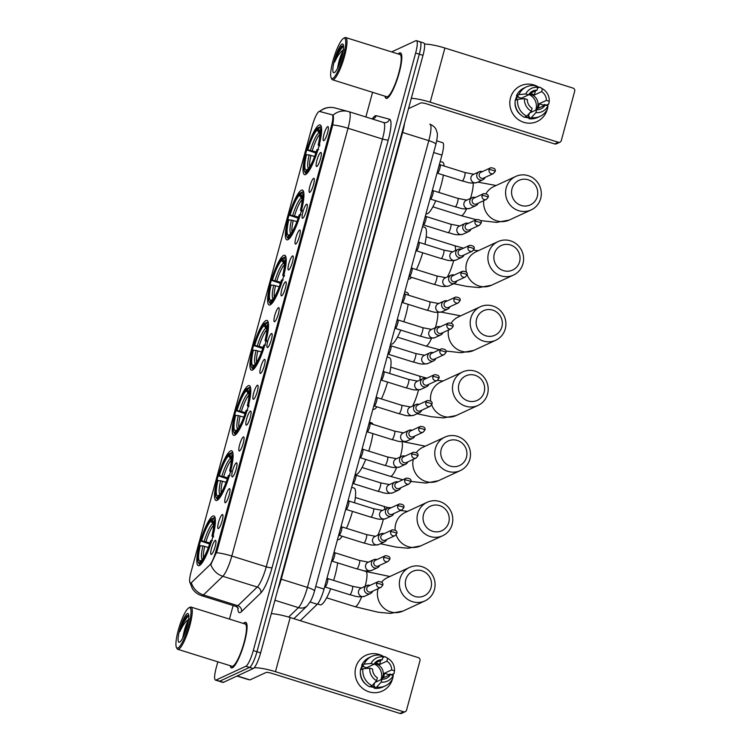 <?xml version="1.0" encoding="UTF-8"?>
<svg xmlns="http://www.w3.org/2000/svg" width="751" height="751" viewBox="0 0 751 751"><rect width="100%" height="100%" fill="white"/><g stroke="black" fill="none" stroke-linecap="round" stroke-linejoin="round"><path stroke-width="1.13" d="M270.21 304.868A26.06 5.332 -72.6 0 0 282.705 279.438A26.06 5.332 -72.6 0 0 284.713 255.265A26.06 5.332 -72.6 0 0 283.653 255.387A26.06 5.332 -72.6 0 0 271.158 280.827A26.06 5.332 -72.6 0 0 269.149 305A26.06 5.332 -72.6 0 0 270.21 304.868M217.095 500.373A26.06 5.332 -72.6 0 0 229.59 474.942A26.06 5.332 -72.6 0 0 231.59 450.769A26.06 5.332 -72.6 0 0 230.538 450.891A26.06 5.332 -72.6 0 0 218.043 476.322A26.06 5.332 -72.6 0 0 216.035 500.504A26.06 5.332 -72.6 0 0 217.095 500.373M234.8 435.204A26.06 5.332 -72.6 0 0 247.295 409.774A26.06 5.332 -72.6 0 0 249.304 385.601A26.06 5.332 -72.6 0 0 248.243 385.723A26.06 5.332 -72.6 0 0 235.748 411.154A26.06 5.332 -72.6 0 0 233.739 435.336A26.06 5.332 -72.6 0 0 234.8 435.204M252.505 370.036A26.06 5.332 -72.6 0 0 265 344.606A26.06 5.332 -72.6 0 0 267.009 320.433A26.06 5.332 -72.6 0 0 265.948 320.555A26.06 5.332 -72.6 0 0 253.453 345.986A26.06 5.332 -72.6 0 0 251.444 370.168A26.06 5.332 -72.6 0 0 252.505 370.036M287.915 239.71A26.06 5.332 -72.6 0 0 300.409 214.27A26.06 5.332 -72.6 0 0 302.418 190.097A26.06 5.332 -72.6 0 0 301.358 190.219A26.06 5.332 -72.6 0 0 288.863 215.659A26.06 5.332 -72.6 0 0 286.854 239.832A26.06 5.332 -72.6 0 0 287.915 239.71M305.619 174.542A26.06 5.332 -72.6 0 0 318.114 149.102A26.06 5.332 -72.6 0 0 320.123 124.929A26.06 5.332 -72.6 0 0 319.062 125.051A26.06 5.332 -72.6 0 0 306.568 150.491A26.06 5.332 -72.6 0 0 304.568 174.664A26.06 5.332 -72.6 0 0 305.619 174.542M199.391 565.541A26.06 5.332 -72.6 0 0 211.885 540.11A26.06 5.332 -72.6 0 0 213.885 515.937A26.06 5.332 -72.6 0 0 212.833 516.059A26.06 5.332 -72.6 0 0 200.329 541.49A26.06 5.332 -72.6 0 0 198.33 565.672A26.06 5.332 -72.6 0 0 199.391 565.541M222.258 514.557A7.379 1.511 107.4 0 1 222.718 514.632A7.379 1.511 107.4 0 1 221.864 521.804A7.379 1.511 107.4 0 1 218.457 528.563A7.379 1.511 107.4 0 1 218.353 528.601A7.379 1.511 107.4 0 1 218.597 522.198A7.379 1.511 107.4 0 1 222.258 514.557M229.29 488.694A7.379 1.511 107.4 0 1 229.75 488.77A7.379 1.511 107.4 0 1 228.886 495.942A7.379 1.511 107.4 0 1 225.478 502.701A7.379 1.511 107.4 0 1 225.384 502.738A7.379 1.511 107.4 0 1 225.619 496.336A7.379 1.511 107.4 0 1 229.29 488.694M236.312 462.832A7.379 1.511 107.4 0 1 236.772 462.907A7.379 1.511 107.4 0 1 235.917 470.079A7.379 1.511 107.4 0 1 232.51 476.838A7.379 1.511 107.4 0 1 232.406 476.876A7.379 1.511 107.4 0 1 232.65 470.473A7.379 1.511 107.4 0 1 236.312 462.832M243.343 436.969A7.379 1.511 107.4 0 1 243.803 437.044A7.379 1.511 107.4 0 1 242.939 444.226A7.379 1.511 107.4 0 1 239.531 450.975A7.379 1.511 107.4 0 1 239.438 451.013A7.379 1.511 107.4 0 1 239.672 444.611A7.379 1.511 107.4 0 1 243.343 436.969M250.365 411.107A7.379 1.511 107.4 0 1 250.825 411.191A7.379 1.511 107.4 0 1 249.97 418.363A7.379 1.511 107.4 0 1 246.563 425.113A7.379 1.511 107.4 0 1 246.459 425.15A7.379 1.511 107.4 0 1 246.703 418.748A7.379 1.511 107.4 0 1 250.365 411.107M257.396 385.254A7.379 1.511 107.4 0 1 257.856 385.329A7.379 1.511 107.4 0 1 256.992 392.501A7.379 1.511 107.4 0 1 253.585 399.25A7.379 1.511 107.4 0 1 253.491 399.288A7.379 1.511 107.4 0 1 253.725 392.886A7.379 1.511 107.4 0 1 257.396 385.254M264.418 359.391A7.379 1.511 107.4 0 1 264.878 359.466A7.379 1.511 107.4 0 1 264.023 366.638A7.379 1.511 107.4 0 1 260.616 373.388A7.379 1.511 107.4 0 1 260.513 373.425A7.379 1.511 107.4 0 1 260.757 367.023A7.379 1.511 107.4 0 1 264.418 359.391M271.449 333.528A7.379 1.511 107.4 0 1 271.909 333.604A7.379 1.511 107.4 0 1 271.045 340.776A7.379 1.511 107.4 0 1 267.638 347.535A7.379 1.511 107.4 0 1 267.544 347.563A7.379 1.511 107.4 0 1 267.778 341.17A7.379 1.511 107.4 0 1 271.449 333.528M278.471 307.666A7.379 1.511 107.4 0 1 278.931 307.741A7.379 1.511 107.4 0 1 278.067 314.913A7.379 1.511 107.4 0 1 274.669 321.672A7.379 1.511 107.4 0 1 274.566 321.71A7.379 1.511 107.4 0 1 274.81 315.307A7.379 1.511 107.4 0 1 278.471 307.666M285.502 281.803A7.379 1.511 107.4 0 1 285.962 281.878A7.379 1.511 107.4 0 1 285.098 289.051A7.379 1.511 107.4 0 1 281.691 295.81A7.379 1.511 107.4 0 1 281.597 295.847A7.379 1.511 107.4 0 1 281.832 289.445A7.379 1.511 107.4 0 1 285.502 281.803M292.524 255.941A7.379 1.511 107.4 0 1 292.984 256.016A7.379 1.511 107.4 0 1 292.12 263.188A7.379 1.511 107.4 0 1 288.722 269.947A7.379 1.511 107.4 0 1 288.619 269.985A7.379 1.511 107.4 0 1 288.863 263.582A7.379 1.511 107.4 0 1 292.524 255.941M299.555 230.078A7.379 1.511 107.4 0 1 300.015 230.153A7.379 1.511 107.4 0 1 299.151 237.325A7.379 1.511 107.4 0 1 295.744 244.084A7.379 1.511 107.4 0 1 295.641 244.122A7.379 1.511 107.4 0 1 295.885 237.72A7.379 1.511 107.4 0 1 299.555 230.078M306.577 204.216A7.379 1.511 107.4 0 1 307.037 204.291A7.379 1.511 107.4 0 1 306.173 211.472A7.379 1.511 107.4 0 1 302.775 218.222A7.379 1.511 107.4 0 1 302.672 218.259A7.379 1.511 107.4 0 1 302.916 211.857A7.379 1.511 107.4 0 1 306.577 204.216M313.608 178.353A7.379 1.511 107.4 0 1 314.068 178.428A7.379 1.511 107.4 0 1 313.205 185.61A7.379 1.511 107.4 0 1 309.797 192.359A7.379 1.511 107.4 0 1 309.694 192.397A7.379 1.511 107.4 0 1 309.938 185.995A7.379 1.511 107.4 0 1 313.608 178.353M320.63 152.491A7.379 1.511 107.4 0 1 321.09 152.575A7.379 1.511 107.4 0 1 320.226 159.747A7.379 1.511 107.4 0 1 316.828 166.497A7.379 1.511 107.4 0 1 316.725 166.534A7.379 1.511 107.4 0 1 316.969 160.132A7.379 1.511 107.4 0 1 320.63 152.491M327.661 126.637A7.379 1.511 107.4 0 1 328.121 126.712A7.379 1.511 107.4 0 1 327.258 133.885A7.379 1.511 107.4 0 1 323.85 140.634A7.379 1.511 107.4 0 1 323.747 140.672A7.379 1.511 107.4 0 1 323.991 134.269A7.379 1.511 107.4 0 1 327.661 126.637M215.237 540.42A7.379 1.511 107.4 0 1 215.697 540.495A7.379 1.511 107.4 0 1 214.833 547.667A7.379 1.511 107.4 0 1 211.425 554.426A7.379 1.511 107.4 0 1 211.331 554.463A7.379 1.511 107.4 0 1 211.575 548.061A7.379 1.511 107.4 0 1 215.237 540.42M191.543 582.551A13.274 2.713 107.4 0 1 190.923 583.001A13.274 2.713 107.4 0 1 190.388 583.067A13.274 2.713 107.4 0 1 191.083 571.915L312.332 125.642A13.274 2.713 107.4 0 1 319.541 111.448L332.083 114.79A13.274 2.713 107.4 0 1 332.102 114.8A13.274 2.713 107.4 0 1 331.407 125.961L215.837 551.328A13.274 2.713 107.4 0 1 209.764 564.987L191.543 582.551M442.705 142.718L436.697 140.831L442.686 142.709A14.748 3.013 107.4 0 1 442.705 142.718A14.748 3.013 107.4 0 1 441.935 155.11L324.028 589.084A14.748 3.013 107.4 0 1 317.279 604.264L300.25 620.683M230.238 665.705A23.844 4.872 -72.6 0 0 231.458 667.892A23.844 4.872 -72.6 0 0 232.425 667.77A23.844 4.872 -72.6 0 0 243.859 644.499A23.844 4.872 -72.6 0 0 245.69 622.372A23.844 4.872 -72.6 0 0 244.723 622.495A23.844 4.872 -72.6 0 0 243.446 623.471M384.972 96.184A23.844 4.872 -72.6 0 0 386.192 98.372A23.844 4.872 -72.6 0 0 387.159 98.259A23.844 4.872 -72.6 0 0 398.593 74.987A23.844 4.872 -72.6 0 0 400.424 52.861A23.844 4.872 -72.6 0 0 399.457 52.974A23.844 4.872 -72.6 0 0 398.18 53.959M319.785 111.514A17.207 16.841 -75.1 0 1 335.021 107.966L349.065 111.721A19.667 4.018 107.4 0 0 349.027 111.711A17.207 16.841 -75.1 0 0 332.946 115.222C333.679 116.133 333.604 119.371 332.731 124.938A17.207 3.07 15.2 0 1 348.032 128.252L231.806 556.04A19.667 4.018 107.4 0 1 222.812 576.28L203.446 594.942A17.207 15.78 -134 0 1 191.477 583.152L190.566 583.264M217.837 661.828L216.241 667.705A14.748 3.013 -72.6 0 0 215.471 680.096L219.151 681.251A14.748 3.013 -72.6 0 0 219.743 681.176L249.539 667.404A14.748 3.013 -72.6 0 0 256.973 651.718L419.311 54.194A14.748 3.013 -72.6 0 0 420.081 41.803A14.748 3.013 -72.6 0 0 419.49 41.868M332.731 124.938L216.973 551.272L210.862 564.545A17.207 15.78 -134 0 0 222.812 576.28L257.255 587.047A19.667 4.018 -72.6 0 0 266.258 566.808L382.484 139.029A19.667 4.018 -72.6 0 0 383.508 122.497A19.667 4.018 -72.6 0 0 383.47 122.488L349.093 111.73A19.667 4.018 107.4 0 1 348.032 128.252L382.484 139.029A4.919 0.873 -164.8 0 0 388.286 139.902L272.059 567.69A24.576 5.022 107.4 0 1 260.813 592.99L241.446 611.661A24.576 5.022 107.4 0 1 237.87 607.587M372.571 92.307L365.868 116.978M233.129 605.541L229.449 619.096M215.471 680.096A14.748 3.013 -72.6 0 0 216.072 680.03L245.859 666.25A14.748 3.013 -72.6 0 0 253.294 650.573L415.641 53.049A14.748 3.013 -72.6 0 0 416.411 40.648A14.748 3.013 -72.6 0 0 415.81 40.723L391.618 51.913M253.209 668.55A14.748 3.013 -72.6 0 0 260.644 652.872L422.991 55.349A14.748 3.013 -72.6 0 0 423.761 42.948L420.081 41.803A14.748 3.013 -72.6 0 1 419.311 54.194L256.973 651.718A14.748 3.013 -72.6 0 1 249.539 667.404L219.743 681.176A14.748 3.013 -72.6 0 1 219.151 681.251L222.822 682.396A14.748 3.013 -72.6 0 0 223.422 682.33L253.209 668.55L245.859 666.25M392.501 678.923A19.667 18.925 -114.8 0 1 369.06 691.849A19.667 18.925 -114.8 0 1 355.758 667.423A19.667 18.925 -114.8 0 1 384.277 656.947A19.667 18.925 -114.8 0 0 365.878 655.323L365.878 655.323A19.667 18.925 -114.8 0 0 355.758 667.423A19.667 18.925 -114.8 0 0 361.907 687.794A19.667 18.925 -114.8 0 0 382.381 691.023A19.667 18.925 -114.8 0 0 392.501 678.923A19.667 18.925 -114.8 0 0 392.52 678.848A19.667 18.925 -114.8 0 1 392.501 678.923M254.138 667.789A19.667 3.511 15.2 0 1 275.467 671.685L403.606 711.77A2.46 2.366 65.2 0 0 406.535 710.155L419.978 660.673A2.46 2.366 65.2 0 0 418.316 657.623L290.177 617.538L275.467 671.685M271.299 613.642A19.667 3.511 15.2 0 1 290.177 617.538M393.186 673.929A19.667 18.925 -114.8 0 1 393.111 675.449A19.667 18.925 -114.8 0 0 393.186 673.929M405.277 711.666L401.644 713.347A2.46 2.366 -114.8 0 1 399.973 713.45L271.834 673.365A4.919 0.873 -164.8 0 0 266.032 672.492L249.98 679.908A2.46 0.507 107.4 0 1 249.886 679.927L246.384 678.988A2.46 0.507 107.4 0 1 246.375 678.988L236.987 676.05L246.384 678.988M374.111 663.95A12.288 11.828 -114.8 0 1 380.964 679.693M366.206 668.484A9.829 9.463 65.2 0 1 366.591 667.723L373.857 664.363A9.829 9.463 -114.8 0 1 382.278 659.716L375.012 663.077A9.829 9.463 65.2 0 1 379.612 664.513L386.878 661.152A9.829 9.463 -114.8 0 1 391.647 669.93L384.381 673.281A9.829 9.463 65.2 0 1 383.113 677.956L390.379 674.595A9.829 9.463 -114.8 0 1 381.959 679.233L374.946 682.481M372.055 685.663L376.589 680.669L377.368 677.796A9.829 9.463 -114.8 0 1 372.59 669.028L369.764 668.146L362.874 668.803L360.452 669.92A16.222 15.611 -114.8 0 0 369.633 686.789L372.055 685.663A16.222 15.611 -114.8 0 1 362.874 668.803M374.336 663.612A9.829 9.463 -114.8 0 1 381.301 679.542M386.878 661.152L387.657 658.289A12.786 12.307 -114.8 0 1 388.351 658.693A12.786 12.307 -114.8 0 1 394.472 670.812L394.106 673.506L391.684 674.633L389.816 674.051L388.605 674.605A14.26 13.725 -114.8 0 1 388.502 675.459M360.611 669.854A14.26 13.725 -114.8 0 1 360.809 669.01A14.26 13.725 -114.8 0 1 362.329 665.452M361.334 669.517A14.26 13.725 -114.8 0 1 361.531 668.672A14.26 13.725 -114.8 0 1 362.367 666.4L363.578 665.837L361.719 665.255A16.222 15.611 -114.8 0 1 369.257 657.547L371.679 656.43A16.222 15.611 -114.8 0 1 380.325 655.21L383.057 656.843L382.278 659.716M373.857 664.363L371.041 663.48L364.141 664.137L361.719 665.255M364.141 664.137A16.222 15.611 -114.8 0 1 371.679 656.43M387.657 658.289L384.925 656.646L382.86 657.604M384.925 656.646A16.222 15.611 -114.8 0 1 386.399 657.463L388.351 658.693M376.589 680.669A12.786 12.307 -114.8 0 1 369.764 668.146M371.041 663.48A12.786 12.307 -114.8 0 1 383.057 656.843M394.472 670.812L391.647 669.93M374.467 687.334A14.26 13.725 -114.8 0 1 370.065 686.583M366.244 684.565A14.26 13.725 -114.8 0 1 360.339 671.807M370.797 686.245A14.26 13.725 -114.8 0 0 373.529 686.893L374.74 686.33L374.223 688.226L376.645 687.099L381.179 682.105L381.959 679.233M390.379 674.595L393.205 675.478L392.839 678.181A16.222 15.611 -114.8 0 1 385.301 685.879L382.879 687.005A16.222 15.611 -114.8 0 1 374.223 688.226M385.301 685.879A16.222 15.611 -114.8 0 1 376.645 687.099M393.205 675.478A12.786 12.307 -114.8 0 1 381.179 682.105M388.605 674.605L384.381 673.281M373.529 686.893L374.636 682.828M366.591 667.723L362.367 666.4M379.612 664.513L380.71 660.439M188.914 607.822A21.141 4.328 -72.6 0 0 188.773 607.888A21.141 4.328 -72.6 0 0 179.339 626.597A21.141 4.328 -72.6 0 0 176.429 647.353A21.141 4.328 -72.6 0 0 178.006 647.963A21.141 4.328 -72.6 0 0 188.67 625.48A21.141 4.328 -72.6 0 0 188.914 607.822M176.429 647.353L177.02 648.545A22.126 4.525 -72.6 0 0 177.771 649.296A22.126 4.525 -72.6 0 0 178.672 649.183A22.126 4.525 -72.6 0 0 189.28 627.592A22.126 4.525 -72.6 0 0 190.989 607.061A22.126 4.525 -72.6 0 0 190.087 607.174A22.126 4.525 -72.6 0 0 189.937 607.249A22.126 4.525 -72.6 0 0 189.787 607.343M177.771 649.296L231.975 666.25A22.126 4.525 -72.6 0 0 232.866 666.137A22.126 4.525 -72.6 0 0 243.484 644.546A22.126 4.525 -72.6 0 0 245.183 624.015L190.989 607.061M230.369 665.743A23.6 4.825 -72.6 0 0 231.533 667.658A23.6 4.825 -72.6 0 0 232.491 667.536A23.6 4.825 -72.6 0 0 243.803 644.508A23.6 4.825 -72.6 0 0 245.624 622.607A23.6 4.825 -72.6 0 0 244.666 622.729A23.6 4.825 -72.6 0 0 243.577 623.518M188.473 620.213A11.115 2.272 -72.6 0 0 183.798 632.896L187.863 623.377M179.583 642.18A15.048 3.079 -72.6 0 0 179.677 642.124A15.048 3.079 -72.6 0 0 186.398 628.812A15.048 3.079 -72.6 0 0 188.463 614.036A15.048 3.079 -72.6 0 0 187.346 613.605A15.048 3.079 -72.6 0 0 179.752 629.601A15.048 3.079 -72.6 0 0 179.583 642.18M179.921 631.629L183.385 622.795L188.726 615.078L186.764 615.904L183.375 621.096L179.921 631.629C182.869 624.954 185.957 620.814 189.196 619.209M183.798 632.896L182.728 637.984M183.375 621.096L186.905 615.773M431.055 587.573A13.518 13.011 65.2 0 0 421.921 570.779A13.518 13.011 65.2 0 0 405.803 579.669A13.518 13.011 65.2 0 0 414.937 596.454A13.518 13.011 65.2 0 0 431.055 587.573M399.992 578.786A18.437 17.742 -114.8 0 1 409.483 567.446A18.437 17.742 -114.8 0 1 428.68 570.469A18.437 17.742 -114.8 0 1 434.444 589.563A18.437 17.742 -114.8 0 1 424.953 600.913A18.437 17.742 -114.8 0 1 405.756 597.88A18.437 17.742 -114.8 0 1 399.992 578.786M317.551 603.992L320.208 604.827A27.036 5.529 -72.6 0 0 321.306 604.696A27.036 5.529 -72.6 0 0 330.722 588.775M209.623 543.996L201.015 541.114A23.403 4.788 -72.6 0 1 211.51 518.988L212.815 518.368M215.321 519.091A24.389 4.985 -72.6 0 0 214.307 517.814A24.389 4.985 -72.6 0 0 213.894 517.768L212.721 518.425A23.403 4.788 -72.6 0 1 212.477 535.82L213.641 535.989M212.373 540.664L211.209 540.485A23.403 4.788 -72.6 0 1 200.714 562.621L201.371 563.841M211.51 518.988L210.918 521.147A21.141 4.328 -72.6 0 0 201.568 540.861L201.015 541.114M212.477 535.82L211.913 536.073A21.141 4.328 -72.6 0 0 213.143 521.344A21.141 4.328 -72.6 0 0 212.129 520.584L212.721 518.425M200.714 562.621L201.296 560.462A21.141 4.328 -72.6 0 0 210.646 540.748L211.209 540.485M201.568 540.861L209.97 542.917M213.857 525.127L210.918 521.147M213.444 536.984L211.913 536.073M212.129 520.584L213.631 523.372M333.632 580.42A27.036 5.529 -72.6 0 0 337.612 562.875M200.686 564.564L199.503 563.175A23.403 4.788 -72.6 0 1 198.32 562.339L198.912 563.532A24.389 4.985 -72.6 0 0 199.747 564.358A24.389 4.985 -72.6 0 0 200.16 564.405M208.384 547.488L202.939 545.921L199.747 545.789A23.403 4.788 -72.6 0 0 198.32 562.339M200.301 545.526A21.141 4.328 -72.6 0 0 200.085 561.016L199.503 563.175M200.085 561.016L201.644 560.152M448.769 522.405A13.518 13.011 65.2 0 0 439.626 505.611A13.518 13.011 65.2 0 0 423.508 514.501A13.518 13.011 65.2 0 0 432.651 531.286A13.518 13.011 65.2 0 0 448.769 522.405M417.697 513.628A18.437 17.742 -114.8 0 1 427.188 502.278A18.437 17.742 -114.8 0 1 446.385 505.301A18.437 17.742 -114.8 0 1 452.149 524.395A18.437 17.742 -114.8 0 1 442.658 535.745A18.437 17.742 -114.8 0 1 423.47 532.712A18.437 17.742 -114.8 0 1 417.697 513.628M337.499 539.528L337.912 539.659A27.036 5.529 -72.6 0 0 339.011 539.528A27.036 5.529 -72.6 0 0 342.193 536.242M227.328 478.828L218.719 475.946A23.403 4.788 -72.6 0 1 229.215 453.82L230.519 453.21M233.026 453.923A24.389 4.985 -72.6 0 0 232.012 452.646A24.389 4.985 -72.6 0 0 231.599 452.609L230.426 453.257A23.403 4.788 -72.6 0 1 230.181 470.652L231.346 470.821M230.078 475.496L228.914 475.317A23.403 4.788 -72.6 0 1 218.419 497.453L219.076 498.673M229.215 453.82L228.623 455.979A21.141 4.328 -72.6 0 0 219.273 475.693L218.719 475.946M230.181 470.652L229.618 470.905A21.141 4.328 -72.6 0 0 230.848 456.176A21.141 4.328 -72.6 0 0 229.834 455.416L230.426 453.257M218.419 497.453L219.001 495.294A21.141 4.328 -72.6 0 0 228.351 475.58L228.914 475.317M219.273 475.693L227.675 477.749M231.571 459.959L228.623 455.979M231.148 471.816L229.618 470.905M229.834 455.416L231.336 458.204M346.464 528.31A27.036 5.529 -72.6 0 0 352.472 511.403M354.519 502.766A27.036 5.529 -72.6 0 0 354.059 488.047L351.684 487.305M218.391 499.406L217.208 498.007A23.403 4.788 -72.6 0 1 216.025 497.181L216.617 498.373A24.389 4.985 -72.6 0 0 217.452 499.19A24.389 4.985 -72.6 0 0 217.865 499.237M226.089 482.32L220.644 480.753L217.452 480.621A23.403 4.788 -72.6 0 0 216.025 497.181M218.006 480.358A21.141 4.328 -72.6 0 0 217.79 495.848L217.208 498.007M217.79 495.848L219.348 494.984M466.474 457.237A13.518 13.011 65.2 0 0 457.331 440.443A13.518 13.011 65.2 0 0 441.212 449.333A13.518 13.011 65.2 0 0 450.356 466.118A13.518 13.011 65.2 0 0 466.474 457.237M435.402 448.46A18.437 17.742 -114.8 0 1 444.892 437.11A18.437 17.742 -114.8 0 1 464.09 440.142A18.437 17.742 -114.8 0 1 469.854 459.227A18.437 17.742 -114.8 0 1 460.363 470.577A18.437 17.742 -114.8 0 1 441.175 467.554A18.437 17.742 -114.8 0 1 435.402 448.46M355.204 474.36L355.617 474.491A27.036 5.529 -72.6 0 0 356.716 474.36A27.036 5.529 -72.6 0 0 365.737 459.434M245.033 413.66L236.424 410.778A23.403 4.788 -72.6 0 1 246.919 388.652L248.224 388.042M250.74 388.755A24.389 4.985 -72.6 0 0 249.717 387.478A24.389 4.985 -72.6 0 0 249.304 387.441L248.13 388.089A23.403 4.788 -72.6 0 1 247.886 405.484L249.05 405.653M247.783 410.328L246.619 410.149A23.403 4.788 -72.6 0 1 236.124 432.285L236.79 433.505M246.919 388.652L246.328 390.811A21.141 4.328 -72.6 0 0 236.987 410.525L236.424 410.778M247.886 405.484L247.323 405.737A21.141 4.328 -72.6 0 0 248.553 391.008A21.141 4.328 -72.6 0 0 247.539 390.248L248.13 388.089M236.124 432.285L236.706 430.126A21.141 4.328 -72.6 0 0 246.056 410.412L246.619 410.149M236.987 410.525L245.38 412.581M249.276 394.791L246.328 390.811M248.853 406.648L247.323 405.737M247.539 390.248L249.05 393.036M368.732 451.098A27.036 5.529 -72.6 0 0 372.89 433.609M372.909 424.343A27.036 5.529 -72.6 0 0 371.764 422.879L369.389 422.137M236.096 434.238L234.913 432.848A23.403 4.788 -72.6 0 1 233.73 432.013L234.321 433.205A24.389 4.985 -72.6 0 0 235.157 434.022A24.389 4.985 -72.6 0 0 235.579 434.069M243.793 417.152L238.349 415.585L235.157 415.453A23.403 4.788 -72.6 0 0 233.73 432.013M235.711 415.19A21.141 4.328 -72.6 0 0 235.495 430.68L234.913 432.848M235.495 430.68L237.053 429.816M484.179 392.069A13.518 13.011 65.2 0 0 475.036 375.275A13.518 13.011 65.2 0 0 458.917 384.165A13.518 13.011 65.2 0 0 468.061 400.95A13.518 13.011 65.2 0 0 484.179 392.069M453.116 383.292A18.437 17.742 -114.8 0 1 462.597 371.942A18.437 17.742 -114.8 0 1 481.795 374.974A18.437 17.742 -114.8 0 1 487.559 394.068A18.437 17.742 -114.8 0 1 478.077 405.409A18.437 17.742 -114.8 0 1 458.88 402.386A18.437 17.742 -114.8 0 1 453.116 383.292M372.909 409.192L373.322 409.323A27.036 5.529 -72.6 0 0 374.42 409.192A27.036 5.529 -72.6 0 0 376.946 406.817M262.737 348.492L254.129 345.62A23.403 4.788 -72.6 0 1 264.624 323.484L265.929 322.874M268.445 323.587A24.389 4.985 -72.6 0 0 267.422 322.31A24.389 4.985 -72.6 0 0 267.009 322.273L265.835 322.921A23.403 4.788 -72.6 0 1 265.591 340.316L266.755 340.485M265.488 345.16L264.324 344.981A23.403 4.788 -72.6 0 1 253.829 367.117L254.495 368.347M264.624 323.484L264.042 325.643A21.141 4.328 -72.6 0 0 254.692 345.357L254.129 345.62M265.591 340.316L265.028 340.569A21.141 4.328 -72.6 0 0 266.258 325.84A21.141 4.328 -72.6 0 0 265.244 325.08L265.835 322.921M253.829 367.117L254.411 364.958A21.141 4.328 -72.6 0 0 263.761 345.244L264.324 344.981M254.692 345.357L263.094 347.413M266.98 329.623L264.042 325.643M266.558 341.48L265.028 340.569M265.244 325.08L266.755 327.868M381.424 398.95A27.036 5.529 -72.6 0 0 387.591 382.09M389.722 373.482A27.036 5.529 -72.6 0 0 389.469 357.711L387.094 356.969M253.81 369.07L252.618 367.68A23.403 4.788 -72.6 0 1 251.444 366.845L252.036 368.037A24.389 4.985 -72.6 0 0 252.862 368.863A24.389 4.985 -72.6 0 0 253.284 368.901M261.498 351.984L256.053 350.417L252.862 350.285A23.403 4.788 -72.6 0 0 251.444 366.845M253.425 350.022A21.141 4.328 -72.6 0 0 253.2 365.512L252.618 367.68M253.2 365.512L254.758 364.648M501.884 326.901A13.518 13.011 65.2 0 0 492.74 310.116A13.518 13.011 65.2 0 0 476.622 318.997A13.518 13.011 65.2 0 0 485.766 335.791A13.518 13.011 65.2 0 0 501.884 326.901M470.821 318.124A18.437 17.742 -114.8 0 1 480.302 306.774A18.437 17.742 -114.8 0 1 499.499 309.806A18.437 17.742 -114.8 0 1 505.263 328.9A18.437 17.742 -114.8 0 1 495.782 340.241A18.437 17.742 -114.8 0 1 476.585 337.218A18.437 17.742 -114.8 0 1 470.821 318.124M390.614 344.024L391.027 344.155A27.036 5.529 -72.6 0 0 392.125 344.024A27.036 5.529 -72.6 0 0 400.752 330.093M280.442 283.334L271.834 280.452A23.403 4.788 -72.6 0 1 282.329 258.316L283.634 257.706M286.15 258.419A24.389 4.985 -72.6 0 0 285.127 257.142A24.389 4.985 -72.6 0 0 284.713 257.105L283.54 257.753A23.403 4.788 -72.6 0 1 283.296 275.148L284.46 275.326M283.193 279.992L282.029 279.813A23.403 4.788 -72.6 0 1 271.533 301.949L272.2 303.179M282.329 258.316L281.747 260.475A21.141 4.328 -72.6 0 0 272.397 280.189L271.834 280.452M283.296 275.148L282.742 275.41A21.141 4.328 -72.6 0 0 283.962 260.672A21.141 4.328 -72.6 0 0 282.958 259.912L283.54 257.753M271.533 301.949L272.125 299.79A21.141 4.328 -72.6 0 0 281.465 280.076L282.029 279.813M272.397 280.189L280.799 282.245M284.685 264.455L281.747 260.475M284.263 276.312L282.742 275.41M282.958 259.912L284.46 262.7M403.813 321.775A27.036 5.529 -72.6 0 0 408.14 304.343M408.591 295.209A27.036 5.529 -72.6 0 0 407.173 292.543L404.798 291.801M271.515 303.902L270.322 302.512A23.403 4.788 -72.6 0 1 269.149 301.677L269.74 302.869A24.389 4.985 -72.6 0 0 270.567 303.695A24.389 4.985 -72.6 0 0 270.989 303.733M279.203 286.816L273.758 285.249L270.567 285.117A23.403 4.788 -72.6 0 0 269.149 301.677M271.13 284.854A21.141 4.328 -72.6 0 0 270.914 300.344L270.322 302.512M270.914 300.344L272.463 299.489M519.589 261.733A13.518 13.011 65.2 0 0 510.445 244.948A13.518 13.011 65.2 0 0 494.327 253.829A13.518 13.011 65.2 0 0 503.47 270.623A13.518 13.011 65.2 0 0 519.589 261.733M488.525 252.956A18.437 17.742 -114.8 0 1 498.007 241.606A18.437 17.742 -114.8 0 1 517.204 244.638A18.437 17.742 -114.8 0 1 522.968 263.732A18.437 17.742 -114.8 0 1 513.487 275.073A18.437 17.742 -114.8 0 1 494.289 272.05A18.437 17.742 -114.8 0 1 488.525 252.956M408.319 278.856L408.732 278.987A27.036 5.529 -72.6 0 0 409.83 278.856A27.036 5.529 -72.6 0 0 411.632 277.372M298.147 218.166L289.539 215.284A23.403 4.788 -72.6 0 1 300.034 193.148L301.339 192.538M303.855 193.251A24.389 4.985 -72.6 0 0 302.831 191.974A24.389 4.985 -72.6 0 0 302.418 191.937L301.245 192.585A23.403 4.788 -72.6 0 1 301.001 209.98L302.165 210.158M300.898 214.824L299.733 214.645A23.403 4.788 -72.6 0 1 289.238 236.781L289.905 238.011M300.034 193.148L299.452 195.307A21.141 4.328 -72.6 0 0 290.102 215.021L289.539 215.284M301.001 209.98L300.447 210.242A21.141 4.328 -72.6 0 0 301.667 195.504A21.141 4.328 -72.6 0 0 300.663 194.744L301.245 192.585M289.238 236.781L289.83 234.622A21.141 4.328 -72.6 0 0 299.17 214.908L299.733 214.645M290.102 215.021L298.504 217.086M302.39 199.287L299.452 195.307M301.977 211.144L300.447 210.242M300.663 194.744L302.165 197.532M416.383 269.59A27.036 5.529 -72.6 0 0 422.71 252.777M424.916 244.197A27.036 5.529 -72.6 0 0 424.878 227.375L422.503 226.633M289.219 238.734L288.027 237.344A23.403 4.788 -72.6 0 1 286.854 236.509L287.445 237.701A24.389 4.985 -72.6 0 0 288.281 238.527A24.389 4.985 -72.6 0 0 288.694 238.565M296.908 221.648L291.472 220.081L288.271 219.949A23.403 4.788 -72.6 0 0 286.854 236.509M288.835 219.686A21.141 4.328 -72.6 0 0 288.619 235.185L288.027 237.344M288.619 235.185L290.168 234.321M537.294 196.565A13.518 13.011 65.2 0 0 528.15 179.78A13.518 13.011 65.2 0 0 512.032 188.661A13.518 13.011 65.2 0 0 521.175 205.455A13.518 13.011 65.2 0 0 537.294 196.565M506.23 187.788A18.437 17.742 -114.8 0 1 515.712 176.438A18.437 17.742 -114.8 0 1 534.909 179.47A18.437 17.742 -114.8 0 1 540.673 198.564A18.437 17.742 -114.8 0 1 531.192 209.904A18.437 17.742 -114.8 0 1 511.994 206.882A18.437 17.742 -114.8 0 1 506.23 187.788M426.024 213.688L426.437 213.819A27.036 5.529 -72.6 0 0 427.535 213.688A27.036 5.529 -72.6 0 0 435.749 200.742M315.852 152.997L307.243 150.116A23.403 4.788 -72.6 0 1 317.739 127.98L319.044 127.37M321.559 128.083A24.389 4.985 -72.6 0 0 320.546 126.816A24.389 4.985 -72.6 0 0 320.123 126.769L318.95 127.417A23.403 4.788 -72.6 0 1 318.706 144.812L319.87 144.99M318.602 149.656L317.438 149.477A23.403 4.788 -72.6 0 1 306.943 171.613L307.61 172.843M317.739 127.98L317.157 130.139A21.141 4.328 -72.6 0 0 307.807 149.853L307.243 150.116M318.706 144.812L318.152 145.074A21.141 4.328 -72.6 0 0 319.382 130.336A21.141 4.328 -72.6 0 0 318.368 129.576L318.95 127.417M306.943 171.613L307.535 169.454A21.141 4.328 -72.6 0 0 316.884 149.74L317.438 149.477M307.807 149.853L316.209 151.918M320.095 134.119L317.157 130.139M319.682 145.976L318.152 145.074M318.368 129.576L319.87 132.364M438.884 192.444A27.036 5.529 -72.6 0 0 443.381 175.067M444.123 166.027A27.036 5.529 -72.6 0 0 442.583 162.207L440.208 161.465M306.924 173.565L305.732 172.176A23.403 4.788 -72.6 0 1 304.559 171.341L305.15 172.533A24.389 4.985 -72.6 0 0 305.986 173.359A24.389 4.985 -72.6 0 0 306.399 173.397M314.613 156.48L309.177 154.922L305.976 154.781A23.403 4.788 -72.6 0 0 304.559 171.341M306.539 154.518A21.141 4.328 -72.6 0 0 306.324 170.017L305.732 172.176M306.324 170.017L307.872 169.153M327.633 578.542A4.422 0.901 107.4 0 1 327.718 578.589A4.422 0.901 107.4 0 1 327.229 582.87A4.422 0.901 107.4 0 1 325.174 586.963A4.422 0.901 107.4 0 1 325.089 586.991A4.422 0.901 107.4 0 1 325.014 586.991M369.943 585.414A4.422 4.262 65.2 0 0 364.479 588.258A4.422 4.262 65.2 0 0 370.468 593.572A4.422 4.262 65.2 0 0 372.627 591.215M376.655 583.518A3.192 3.079 65.2 0 1 378.297 581.556L368.478 586.09A3.192 3.079 65.2 0 0 368.994 592.032A3.192 3.079 65.2 0 0 371.163 591.891L380.982 587.357L382.728 585.292A3.192 0.573 15.2 0 0 380.428 584.09A3.192 0.573 -164.8 0 0 376.655 583.518A3.192 3.079 65.2 0 0 380.982 587.357M547.235 109.402A19.667 18.925 -114.8 0 1 523.785 122.329A19.667 18.925 -114.8 0 1 510.492 97.912A19.667 18.925 -114.8 0 1 539.011 87.435A19.667 18.925 -114.8 0 0 520.612 85.811L520.612 85.811A19.667 18.925 -114.8 0 0 510.492 97.912A19.667 18.925 -114.8 0 0 516.641 118.273A19.667 18.925 -114.8 0 0 537.115 121.512A19.667 18.925 -114.8 0 0 547.235 109.402A19.667 18.925 -114.8 0 0 547.254 109.327A19.667 18.925 -114.8 0 1 547.235 109.402M411.323 98.278A19.667 3.511 15.2 0 1 430.201 102.174L558.34 142.258A2.46 2.366 65.2 0 0 561.269 140.644L574.712 91.162A2.46 2.366 65.2 0 0 573.051 88.102L444.911 48.017L430.201 102.174M424.475 44.093A19.667 3.511 15.2 0 1 444.911 48.017M547.92 104.417A19.667 18.925 -114.8 0 1 547.845 105.938A19.667 18.925 -114.8 0 0 547.92 104.417M560.011 142.155L556.378 143.835A2.46 2.366 -114.8 0 1 554.707 143.939L426.568 103.854A4.919 0.873 -164.8 0 0 420.767 102.971L408.506 108.642M528.845 94.438A12.288 11.828 -114.8 0 1 535.698 110.181M520.941 98.972A9.829 9.463 65.2 0 1 521.325 98.203L528.591 94.842A9.829 9.463 -114.8 0 1 537.012 90.204L529.746 93.565A9.829 9.463 65.2 0 1 534.346 95.001L541.602 91.641A9.829 9.463 -114.8 0 1 546.381 100.409L539.115 103.769A9.829 9.463 65.2 0 1 537.847 108.435L545.113 105.074A9.829 9.463 -114.8 0 1 536.693 109.721L529.68 112.96M526.789 116.152L531.323 111.157L532.102 108.285A9.829 9.463 -114.8 0 1 527.324 99.517L524.498 98.634L517.608 99.292L515.186 100.409A16.222 15.611 -114.8 0 0 524.367 117.269L526.789 116.152A16.222 15.611 -114.8 0 1 517.608 99.292M529.07 94.1A9.829 9.463 -114.8 0 1 536.036 110.022M541.602 91.641L542.391 88.768A12.786 12.307 -114.8 0 1 543.086 89.181A12.786 12.307 -114.8 0 1 549.206 101.291L548.84 103.995L546.418 105.112L544.55 104.53L543.339 105.093A14.26 13.725 -114.8 0 1 543.236 105.947M515.346 100.334A14.26 13.725 -114.8 0 1 515.543 99.489A14.26 13.725 -114.8 0 1 517.063 95.931M516.068 100.005A14.26 13.725 -114.8 0 1 516.266 99.16A14.26 13.725 -114.8 0 1 517.101 96.888L518.312 96.325L516.453 95.743A16.222 15.611 -114.8 0 1 523.991 88.036L526.413 86.919A16.222 15.611 -114.8 0 1 535.059 85.698L537.791 87.332L537.012 90.204M528.591 94.842L525.766 93.959L518.875 94.626L516.453 95.743M518.875 94.626A16.222 15.611 -114.8 0 1 526.413 86.919M542.391 88.768L539.659 87.135L537.585 88.092M539.659 87.135A16.222 15.611 -114.8 0 1 541.133 87.951L543.086 89.181M531.323 111.157A12.786 12.307 -114.8 0 1 524.498 98.634M525.766 93.959A12.786 12.307 -114.8 0 1 537.791 87.332M549.206 101.291L546.381 100.409M529.202 117.823A14.26 13.725 -114.8 0 1 524.799 117.072M520.978 115.044A14.26 13.725 -114.8 0 1 515.073 102.286M525.531 116.734A14.26 13.725 -114.8 0 0 528.263 117.372L529.474 116.818L528.957 118.705L531.379 117.588L535.914 112.594L536.693 109.721M545.113 105.074L547.939 105.966L547.573 108.66A16.222 15.611 -114.8 0 1 540.035 116.367L537.613 117.485A16.222 15.611 -114.8 0 1 528.957 118.705M540.035 116.367A16.222 15.611 -114.8 0 1 531.379 117.588M547.939 105.966A12.786 12.307 -114.8 0 1 535.914 112.594M543.339 105.093L539.115 103.769M528.263 117.372L529.371 113.317M521.325 98.203L517.101 96.888M534.346 95.001L535.444 90.927M343.648 38.301A21.141 4.328 -72.6 0 0 343.507 38.376A21.141 4.328 -72.6 0 0 334.073 57.085A21.141 4.328 -72.6 0 0 331.163 77.841A21.141 4.328 -72.6 0 0 332.74 78.451A21.141 4.328 -72.6 0 0 343.404 55.968A21.141 4.328 -72.6 0 0 343.648 38.301M331.163 77.841L331.754 79.033A22.126 4.525 -72.6 0 0 332.505 79.775A22.126 4.525 -72.6 0 0 333.406 79.672A22.126 4.525 -72.6 0 0 344.014 58.08A22.126 4.525 -72.6 0 0 345.723 37.55A22.126 4.525 -72.6 0 0 344.822 37.653A22.126 4.525 -72.6 0 0 344.671 37.738A22.126 4.525 -72.6 0 0 344.521 37.822M332.505 79.775L386.709 96.729A22.126 4.525 -72.6 0 0 387.6 96.626A22.126 4.525 -72.6 0 0 398.218 75.034A22.126 4.525 -72.6 0 0 399.917 54.504L345.723 37.55M385.103 96.231A23.6 4.825 -72.6 0 0 386.267 98.137A23.6 4.825 -72.6 0 0 387.225 98.024A23.6 4.825 -72.6 0 0 398.537 74.987A23.6 4.825 -72.6 0 0 400.358 53.096A23.6 4.825 -72.6 0 0 399.401 53.208A23.6 4.825 -72.6 0 0 398.312 54.006M343.207 50.702A11.115 2.272 -72.6 0 0 338.532 63.375L342.597 53.856M334.317 72.659A15.048 3.079 -72.6 0 0 334.411 72.612A15.048 3.079 -72.6 0 0 341.132 59.291A15.048 3.079 -72.6 0 0 343.198 44.525A15.048 3.079 -72.6 0 0 342.08 44.093A15.048 3.079 -72.6 0 0 334.486 60.089A15.048 3.079 -72.6 0 0 334.317 72.659M343.489 45.576L341.498 46.393L338.11 51.584L334.655 62.117C337.593 55.443 340.691 51.303 343.93 49.697M338.532 63.375L337.462 68.472M334.655 62.117L338.119 53.283L343.46 45.567M338.11 51.584L341.639 46.252M334.664 552.68A4.422 0.901 107.4 0 1 334.749 552.727A4.422 0.901 107.4 0 1 334.261 557.007A4.422 0.901 107.4 0 1 332.205 561.1A4.422 0.901 107.4 0 1 332.12 561.128A4.422 0.901 107.4 0 1 332.045 561.128M376.964 559.561A4.422 4.262 65.2 0 0 371.501 562.396A4.422 4.262 65.2 0 0 377.49 567.709A4.422 4.262 65.2 0 0 379.649 565.353M383.686 557.655A3.192 3.079 65.2 0 1 385.329 555.693L375.509 560.237A3.192 3.079 65.2 0 0 376.026 566.17A3.192 3.079 65.2 0 0 378.185 566.038L388.014 561.495L389.75 559.429A3.192 0.573 15.2 0 0 387.46 558.228A3.192 0.573 -164.8 0 0 383.686 557.655A3.192 3.079 65.2 0 0 388.014 561.495M341.686 526.817A4.422 0.901 107.4 0 1 341.771 526.873A4.422 0.901 107.4 0 1 341.283 531.145A4.422 0.901 107.4 0 1 339.227 535.238A4.422 0.901 107.4 0 1 339.142 535.266A4.422 0.901 107.4 0 1 339.067 535.266L363.85 543.02A4.422 0.901 107.4 0 0 364.028 543.001A4.422 0.901 107.4 0 0 366.188 538.561A4.422 0.901 107.4 0 0 366.488 534.581A4.422 0.901 107.4 0 0 366.31 534.599M383.996 533.698A4.422 4.262 65.2 0 0 378.532 536.543A4.422 4.262 65.2 0 0 384.521 541.846A4.422 4.262 65.2 0 0 386.681 539.5M390.708 531.792A3.192 3.079 65.2 0 1 392.351 529.83L382.531 534.374A3.192 3.079 65.2 0 0 383.048 540.307A3.192 3.079 65.2 0 0 385.216 540.176L395.035 535.632L396.781 533.567A3.192 0.573 15.2 0 0 394.482 532.365A3.192 0.573 -164.8 0 0 390.708 531.792A3.192 3.079 65.2 0 0 395.035 535.632M348.717 500.955A4.422 0.901 107.4 0 1 348.802 501.011A4.422 0.901 107.4 0 1 348.314 505.282A4.422 0.901 107.4 0 1 346.258 509.385A4.422 0.901 107.4 0 1 346.173 509.403A4.422 0.901 107.4 0 1 346.098 509.403L370.872 517.157A4.422 0.901 107.4 0 0 371.06 517.139A4.422 0.901 107.4 0 0 373.209 512.698A4.422 0.901 107.4 0 0 373.519 508.718A4.422 0.901 107.4 0 0 373.341 508.737M391.018 507.836A4.422 4.262 65.2 0 0 385.554 510.68A4.422 4.262 65.2 0 0 391.543 515.984A4.422 4.262 65.2 0 0 393.702 513.637M397.739 505.939A3.192 3.079 65.2 0 1 399.382 503.968L389.562 508.511A3.192 3.079 65.2 0 0 390.079 514.444A3.192 3.079 65.2 0 0 392.238 514.313L402.067 509.769L403.803 507.704A3.192 0.573 15.2 0 0 401.513 506.503A3.192 0.573 -164.8 0 0 397.739 505.939A3.192 3.079 65.2 0 0 402.067 509.769M355.739 475.092A4.422 0.901 107.4 0 1 355.824 475.148A4.422 0.901 107.4 0 1 355.336 479.42A4.422 0.901 107.4 0 1 353.28 483.522A4.422 0.901 107.4 0 1 353.195 483.55A4.422 0.901 107.4 0 1 353.12 483.55M398.049 481.973A4.422 4.262 65.2 0 0 392.585 484.817A4.422 4.262 65.2 0 0 398.574 490.121A4.422 4.262 65.2 0 0 400.734 487.774M404.761 480.077A3.192 3.079 65.2 0 1 406.404 478.105L396.584 482.649A3.192 3.079 65.2 0 0 397.101 488.582A3.192 3.079 65.2 0 0 399.269 488.45L409.088 483.907L410.835 481.842A3.192 0.573 15.2 0 0 408.535 480.64A3.192 0.573 -164.8 0 0 404.761 480.077A3.192 3.079 65.2 0 0 409.088 483.907M362.771 449.229A4.422 0.901 107.4 0 1 362.855 449.286A4.422 0.901 107.4 0 1 362.367 453.557A4.422 0.901 107.4 0 1 360.311 457.659A4.422 0.901 107.4 0 1 360.227 457.688A4.422 0.901 107.4 0 1 360.151 457.688L384.925 465.442A4.422 0.901 107.4 0 0 385.113 465.413A4.422 0.901 107.4 0 0 387.263 460.973A4.422 0.901 107.4 0 0 387.572 456.993A4.422 0.901 107.4 0 0 387.394 457.012M405.071 456.11A4.422 4.262 65.2 0 0 399.607 458.955A4.422 4.262 65.2 0 0 405.596 464.259A4.422 4.262 65.2 0 0 407.755 461.912M411.792 454.214A3.192 3.079 65.2 0 1 413.435 452.243L403.616 456.786A3.192 3.079 65.2 0 0 404.132 462.719A3.192 3.079 65.2 0 0 406.291 462.588L416.12 458.044L417.856 455.979A3.192 0.573 15.2 0 0 415.556 454.777A3.192 0.573 -164.8 0 0 411.792 454.214A3.192 3.079 65.2 0 0 416.12 458.044M369.792 423.376A4.422 0.901 107.4 0 1 369.877 423.423A4.422 0.901 107.4 0 1 369.389 427.695A4.422 0.901 107.4 0 1 367.333 431.797A4.422 0.901 107.4 0 1 367.248 431.825A4.422 0.901 107.4 0 1 367.173 431.825L391.956 439.579A4.422 0.901 107.4 0 0 392.135 439.551A4.422 0.901 107.4 0 0 394.294 435.111A4.422 0.901 107.4 0 0 394.594 431.13A4.422 0.901 107.4 0 0 394.416 431.149M412.102 430.248A4.422 4.262 65.2 0 0 406.638 433.092A4.422 4.262 65.2 0 0 412.628 438.406A4.422 4.262 65.2 0 0 414.787 436.049M418.814 428.352A3.192 3.079 65.2 0 1 420.457 426.38L410.637 430.924A3.192 3.079 65.2 0 0 411.154 436.857A3.192 3.079 65.2 0 0 413.322 436.725L423.142 432.182L424.888 430.126A3.192 0.573 15.2 0 0 422.588 428.924A3.192 0.573 -164.8 0 0 418.814 428.352A3.192 3.079 65.2 0 0 423.142 432.182M376.824 397.514A4.422 0.901 107.4 0 1 376.908 397.561A4.422 0.901 107.4 0 1 376.42 401.841A4.422 0.901 107.4 0 1 374.364 405.934A4.422 0.901 107.4 0 1 374.28 405.962A4.422 0.901 107.4 0 1 374.205 405.962M419.124 404.385A4.422 4.262 65.2 0 0 413.66 407.23A4.422 4.262 65.2 0 0 419.649 412.543A4.422 4.262 65.2 0 0 421.809 410.187M425.845 402.489A3.192 3.079 65.2 0 1 427.488 400.518L417.669 405.061A3.192 3.079 65.2 0 0 418.185 410.994A3.192 3.079 65.2 0 0 420.344 410.863L430.163 406.319L431.909 404.263A3.192 0.573 15.2 0 0 429.61 403.062A3.192 0.573 -164.8 0 0 425.845 402.489A3.192 3.079 65.2 0 0 430.163 406.319M383.845 371.651A4.422 0.901 107.4 0 1 383.93 371.698A4.422 0.901 107.4 0 1 383.442 375.979A4.422 0.901 107.4 0 1 381.386 380.072A4.422 0.901 107.4 0 1 381.301 380.1A4.422 0.901 107.4 0 1 381.226 380.1M426.155 378.523A4.422 4.262 65.2 0 0 420.691 381.367A4.422 4.262 65.2 0 0 426.681 386.681A4.422 4.262 65.2 0 0 428.84 384.324M432.867 376.626A3.192 3.079 65.2 0 1 434.51 374.665L424.69 379.199A3.192 3.079 65.2 0 0 425.207 385.141A3.192 3.079 65.2 0 0 427.375 385L437.195 380.466L438.941 378.401A3.192 0.573 15.2 0 0 436.641 377.199A3.192 0.573 -164.8 0 0 432.867 376.626A3.192 3.079 65.2 0 0 437.195 380.466M390.877 345.789A4.422 0.901 107.4 0 1 390.961 345.835A4.422 0.901 107.4 0 1 390.473 350.116A4.422 0.901 107.4 0 1 388.417 354.209A4.422 0.901 107.4 0 1 388.333 354.237A4.422 0.901 107.4 0 1 388.258 354.237L413.031 361.991A4.422 0.901 107.4 0 0 413.21 361.973A4.422 0.901 107.4 0 0 415.369 357.532A4.422 0.901 107.4 0 0 415.678 353.543A4.422 0.901 107.4 0 0 415.5 353.571M433.177 352.66A4.422 4.262 65.2 0 0 427.713 355.505A4.422 4.262 65.2 0 0 433.702 360.818A4.422 4.262 65.2 0 0 435.862 358.462M439.898 350.764A3.192 3.079 65.2 0 1 441.541 348.802L431.722 353.336A3.192 3.079 65.2 0 0 432.238 359.278A3.192 3.079 65.2 0 0 434.397 359.138L444.216 354.603L445.963 352.538A3.192 0.573 15.2 0 0 443.663 351.337A3.192 0.573 -164.8 0 0 439.898 350.764A3.192 3.079 65.2 0 0 444.216 354.603M397.899 319.926A4.422 0.901 107.4 0 1 397.983 319.973A4.422 0.901 107.4 0 1 397.495 324.254A4.422 0.901 107.4 0 1 395.439 328.347A4.422 0.901 107.4 0 1 395.355 328.375A4.422 0.901 107.4 0 1 395.279 328.375M440.208 326.807A4.422 4.262 65.2 0 0 434.745 329.642A4.422 4.262 65.2 0 0 440.734 334.955A4.422 4.262 65.2 0 0 442.893 332.599M446.92 324.901A3.192 3.079 65.2 0 1 448.563 322.939L438.744 327.483A3.192 3.079 65.2 0 0 439.26 333.416A3.192 3.079 65.2 0 0 441.428 333.275L451.248 328.741L452.994 326.676A3.192 0.573 15.2 0 0 450.694 325.474A3.192 0.573 -164.8 0 0 446.92 324.901A3.192 3.079 65.2 0 0 451.248 328.741M404.93 294.063A4.422 0.901 107.4 0 1 405.014 294.12A4.422 0.901 107.4 0 1 404.526 298.391A4.422 0.901 107.4 0 1 402.461 302.484A4.422 0.901 107.4 0 1 402.386 302.512A4.422 0.901 107.4 0 1 402.311 302.512M447.23 300.944A4.422 4.262 65.2 0 0 441.766 303.789A4.422 4.262 65.2 0 0 447.756 309.093A4.422 4.262 65.2 0 0 449.915 306.746M453.951 299.039A3.192 3.079 65.2 0 1 455.594 297.077L445.775 301.62A3.192 3.079 65.2 0 0 446.291 307.553A3.192 3.079 65.2 0 0 448.45 307.422L458.27 302.878L460.016 300.813A3.192 0.573 15.2 0 0 457.716 299.611A3.192 0.573 -164.8 0 0 453.951 299.039A3.192 3.079 65.2 0 0 458.27 302.878M411.952 268.201A4.422 0.901 107.4 0 1 412.036 268.257A4.422 0.901 107.4 0 1 411.548 272.529A4.422 0.901 107.4 0 1 409.492 276.631A4.422 0.901 107.4 0 1 409.408 276.65A4.422 0.901 107.4 0 1 409.333 276.65L434.116 284.404A4.422 0.901 107.4 0 0 434.294 284.385A4.422 0.901 107.4 0 0 436.453 279.945A4.422 0.901 107.4 0 0 436.753 275.964A4.422 0.901 107.4 0 0 436.575 275.983M454.261 275.082A4.422 4.262 65.2 0 0 448.798 277.926A4.422 4.262 65.2 0 0 454.787 283.23A4.422 4.262 65.2 0 0 456.946 280.883M460.973 273.186A3.192 3.079 65.2 0 1 462.616 271.214L452.797 275.758A3.192 3.079 65.2 0 0 453.313 281.691A3.192 3.079 65.2 0 0 455.481 281.559L465.301 277.016L467.047 274.95A3.192 0.573 15.2 0 0 464.747 273.749A3.192 0.573 -164.8 0 0 460.973 273.186A3.192 3.079 65.2 0 0 465.301 277.016M418.983 242.338A4.422 0.901 107.4 0 1 419.067 242.395A4.422 0.901 107.4 0 1 418.579 246.666A4.422 0.901 107.4 0 1 416.514 250.768A4.422 0.901 107.4 0 1 416.439 250.787A4.422 0.901 107.4 0 1 416.364 250.796L441.137 258.541A4.422 0.901 107.4 0 0 441.316 258.522A4.422 0.901 107.4 0 0 443.475 254.082A4.422 0.901 107.4 0 0 443.785 250.102A4.422 0.901 107.4 0 0 443.606 250.121M461.283 249.219A4.422 4.262 65.2 0 0 455.819 252.064A4.422 4.262 65.2 0 0 461.809 257.368A4.422 4.262 65.2 0 0 463.968 255.021M468.004 247.323A3.192 3.079 65.2 0 1 469.647 245.352L459.828 249.895A3.192 3.079 65.2 0 0 460.344 255.828A3.192 3.079 65.2 0 0 462.503 255.697L472.323 251.153L474.069 249.088A3.192 0.573 15.2 0 0 471.769 247.886A3.192 0.573 -164.8 0 0 468.004 247.323A3.192 3.079 65.2 0 0 472.323 251.153M426.005 216.476A4.422 0.901 107.4 0 1 426.089 216.532A4.422 0.901 107.4 0 1 425.601 220.803A4.422 0.901 107.4 0 1 423.545 224.906A4.422 0.901 107.4 0 1 423.461 224.934A4.422 0.901 107.4 0 1 423.386 224.934M468.314 223.357A4.422 4.262 65.2 0 0 462.851 226.201A4.422 4.262 65.2 0 0 468.84 231.505A4.422 4.262 65.2 0 0 470.999 229.158M475.026 221.461A3.192 3.079 65.2 0 1 476.669 219.489L466.85 224.033A3.192 3.079 65.2 0 0 467.366 229.966A3.192 3.079 65.2 0 0 469.535 229.834L479.354 225.291L481.1 223.225A3.192 0.573 15.2 0 0 478.8 222.024A3.192 0.573 -164.8 0 0 475.026 221.461A3.192 3.079 65.2 0 0 479.354 225.291M433.036 190.613A4.422 0.901 107.4 0 1 433.12 190.67A4.422 0.901 107.4 0 1 432.623 194.941A4.422 0.901 107.4 0 1 430.567 199.043A4.422 0.901 107.4 0 1 430.492 199.071A4.422 0.901 107.4 0 1 430.417 199.071L455.19 206.825A4.422 0.901 107.4 0 0 455.369 206.797A4.422 0.901 107.4 0 0 457.528 202.357A4.422 0.901 107.4 0 0 457.838 198.377A4.422 0.901 107.4 0 0 457.659 198.395M475.336 197.494A4.422 4.262 65.2 0 0 469.873 200.339A4.422 4.262 65.2 0 0 475.862 205.652A4.422 4.262 65.2 0 0 478.021 203.296M482.048 195.598A3.192 3.079 65.2 0 1 483.7 193.627L473.881 198.17A3.192 3.079 65.2 0 0 474.397 204.103A3.192 3.079 65.2 0 0 476.556 203.972L486.376 199.428L488.122 197.372A3.192 0.573 15.2 0 0 485.822 196.171A3.192 0.573 -164.8 0 0 482.048 195.598A3.192 3.079 65.2 0 0 486.376 199.428M440.058 164.76A4.422 0.901 107.4 0 1 440.142 164.807A4.422 0.901 107.4 0 1 439.654 169.088A4.422 0.901 107.4 0 1 437.598 173.181A4.422 0.901 107.4 0 1 437.514 173.209A4.422 0.901 107.4 0 1 437.439 173.209L462.222 180.963A4.422 0.901 107.4 0 0 462.4 180.935A4.422 0.901 107.4 0 0 464.559 176.494A4.422 0.901 107.4 0 0 464.86 172.514A4.422 0.901 107.4 0 0 464.681 172.533M482.367 171.632A4.422 4.262 65.2 0 0 476.904 174.476A4.422 4.262 65.2 0 0 482.893 179.789A4.422 4.262 65.2 0 0 485.052 177.433M489.079 169.735A3.192 3.079 65.2 0 1 490.722 167.764L480.903 172.308A3.192 3.079 65.2 0 0 481.419 178.24A3.192 3.079 65.2 0 0 483.588 178.109L493.407 173.565L495.144 171.51A3.192 0.573 15.2 0 0 492.853 170.308A3.192 0.573 -164.8 0 0 489.079 169.735A3.192 3.079 65.2 0 0 493.407 173.565M215.837 551.328L216.87 551.647M331.407 125.961L332.44 126.281M310.135 602.03L317.279 604.264M315.739 586.493L324.028 589.084M433.646 152.519L441.935 155.11M372.233 118.968A24.576 5.022 107.4 0 1 375.247 115.804A24.576 5.022 107.4 0 1 376.195 115.673L389.525 119.231A24.576 5.022 107.4 0 1 388.286 139.902M241.446 611.661A4.919 4.506 46 0 0 237.889 605.719L203.446 594.942A19.667 4.018 107.4 0 1 202.526 595.618A19.667 4.018 107.4 0 1 201.728 595.712L236.171 606.489A19.667 4.018 -72.6 0 0 236.969 606.395A19.667 4.018 -72.6 0 0 237.889 605.719L257.255 587.047A4.919 4.506 46 0 1 260.813 592.99M272.059 567.69A4.919 0.873 -164.8 0 1 266.258 566.808L231.806 556.04A17.207 3.07 -164.8 0 0 216.504 552.717M216.072 680.03L223.422 682.33M253.294 650.573L260.644 652.872M415.641 53.049L422.991 55.349M349.065 111.721L383.508 122.497A4.919 4.816 104.9 0 0 389.525 119.231M372.496 119.052A4.919 4.816 104.9 0 0 376.195 115.673M288.637 617.069L298.429 607.634L274.932 600.284M314.491 591.093A9.829 1.755 -164.8 0 0 307.422 587.395L428.802 140.653A19.667 4.018 -72.6 0 0 429.825 124.122C435.392 126.45 436.237 130.026 436.153 129.716L437.007 132.317C437.739 134.082 437.364 138.09 435.871 144.352L314.491 591.093C314.444 591.187 313.58 595.102 310.83 600.781L307.328 605.71A9.829 9.012 -134 0 1 298.429 607.634A19.667 4.018 -72.6 0 0 307.422 587.395L281.25 579.199A19.667 4.018 107.4 0 1 278.001 588.991M435.871 144.352A9.829 1.755 -164.8 0 0 428.802 140.653L402.62 132.467L281.25 579.199L280.714 579.021M404.526 123.295A19.667 4.018 107.4 0 1 402.62 132.467L402.085 132.279M237.25 675.928L249.98 679.908M399.973 713.45L403.606 711.77M249.886 679.927L237.194 675.956M361.625 596.904A18.437 3.774 107.4 0 1 355.674 606.583A18.437 3.774 107.4 0 1 354.923 606.667L378.175 612.243L390.407 613.398L402.987 611.07L424.953 600.913M378.1 588.69A18.437 17.742 65.2 0 0 378.025 588.944A18.437 17.742 65.2 0 0 383.799 608.038A18.437 17.742 65.2 0 0 402.987 611.07M409.483 567.446L387.516 577.603A18.437 17.742 65.2 0 0 381.696 582.006M212.42 523.926A18.906 3.868 -72.6 0 0 204.206 541.255M213.641 525.334A18.193 3.717 -72.6 0 0 206.009 541.678M202.939 545.921A18.906 3.868 -72.6 0 0 202.329 559.392M204.741 546.343A18.193 3.717 -72.6 0 0 203.483 557.805M361.963 570.234L365.934 571.483A18.437 3.774 107.4 0 1 365.155 586.278M427.188 502.278L405.221 512.435A18.437 17.742 65.2 0 0 395.739 523.785A18.437 17.742 65.2 0 0 395.129 529.877M396.124 534.806A18.437 17.742 65.2 0 0 420.691 545.902L442.658 535.745M383.32 519.288A18.437 3.774 107.4 0 1 382.672 521.804A18.437 3.774 107.4 0 1 377.791 535.21M230.135 458.758A18.906 3.868 -72.6 0 0 221.911 476.087M231.346 460.166A18.193 3.717 -72.6 0 0 223.714 476.51M220.644 480.753A18.906 3.868 -72.6 0 0 220.034 494.233M222.446 481.184A18.193 3.717 -72.6 0 0 221.188 492.637M355.354 497.462L383.639 506.315A18.437 3.774 107.4 0 1 384.709 509.403M396.603 467.601A18.437 3.774 107.4 0 1 391.083 476.247A18.437 3.774 107.4 0 1 390.342 476.331L402.836 479.758M413.257 459.368A18.437 17.742 65.2 0 0 419.499 477.965A18.437 17.742 65.2 0 0 438.406 480.734L460.363 470.577M401.926 441.682A18.437 3.774 107.4 0 1 400.386 456.636A18.437 3.774 107.4 0 1 400.292 456.965M444.892 437.11L422.926 447.267A18.437 17.742 65.2 0 0 416.476 452.44M247.839 393.59A18.906 3.868 -72.6 0 0 239.616 410.919M249.05 394.998A18.193 3.717 -72.6 0 0 241.418 411.341M238.349 415.585A18.906 3.868 -72.6 0 0 237.748 429.065M240.151 416.016A18.193 3.717 -72.6 0 0 238.893 427.469M462.597 371.942L440.63 382.099A18.437 17.742 65.2 0 0 431.149 393.449A18.437 17.742 65.2 0 0 430.67 400.809M431.675 404.864A18.437 17.742 65.2 0 0 456.11 415.566L478.077 405.409M418.476 389.976A18.437 3.774 107.4 0 1 418.091 391.478A18.437 3.774 107.4 0 1 412.609 406.047M265.544 328.431A18.906 3.868 -72.6 0 0 257.321 345.751M266.755 329.83A18.193 3.717 -72.6 0 0 259.133 346.173M256.053 350.417A18.906 3.868 -72.6 0 0 255.453 363.897M257.856 350.848A18.193 3.717 -72.6 0 0 256.598 362.301M390.764 367.126L419.049 375.979A18.437 3.774 107.4 0 1 420.119 379.959M431.562 338.297A18.437 3.774 107.4 0 1 426.493 345.911A18.437 3.774 107.4 0 1 425.751 346.004L439.542 349.722M448.469 330.027A18.437 17.742 65.2 0 0 455.303 347.957A18.437 17.742 65.2 0 0 473.815 350.398L495.782 340.241M437.683 312.416A18.437 3.774 107.4 0 1 435.796 326.31A18.437 3.774 107.4 0 1 435.411 327.661M480.302 306.774L458.335 316.931A18.437 17.742 65.2 0 0 451.285 322.958M283.249 263.263A18.906 3.868 -72.6 0 0 275.035 280.583M284.46 264.662A18.193 3.717 -72.6 0 0 276.837 281.005M273.758 285.249A18.906 3.868 -72.6 0 0 273.157 298.729M275.57 285.68A18.193 3.717 -72.6 0 0 274.303 297.133M498.007 241.606L476.04 251.763A18.437 17.742 65.2 0 0 466.559 263.113A18.437 17.742 65.2 0 0 466.343 271.993M467.113 274.603A18.437 17.742 65.2 0 0 491.52 285.23L513.487 275.073M453.623 260.663A18.437 3.774 107.4 0 1 453.501 261.141A18.437 3.774 107.4 0 1 447.361 276.912M300.954 198.095A18.906 3.868 -72.6 0 0 292.74 215.415M302.165 199.494A18.193 3.717 -72.6 0 0 294.542 215.847M291.472 220.081A18.906 3.868 -72.6 0 0 290.862 233.561M293.275 220.512A18.193 3.717 -72.6 0 0 292.008 231.965M426.174 236.79L454.458 245.643A18.437 3.774 107.4 0 1 455.481 250.543M466.502 208.985A18.437 3.774 107.4 0 1 461.903 215.575A18.437 3.774 107.4 0 1 461.161 215.668L476.265 219.677M483.738 200.648A18.437 17.742 65.2 0 0 491.098 217.921A18.437 17.742 65.2 0 0 509.225 220.062L531.192 209.904M473.214 183.122A18.437 3.774 107.4 0 1 471.206 195.973A18.437 3.774 107.4 0 1 470.511 198.367M515.712 176.438L493.745 186.595A18.437 17.742 65.2 0 0 486.122 193.523M318.659 132.927A18.906 3.868 -72.6 0 0 310.445 150.247M319.87 134.326A18.193 3.717 -72.6 0 0 312.247 150.679M309.177 154.922A18.906 3.868 -72.6 0 0 308.567 168.393M310.98 155.344A18.193 3.717 -72.6 0 0 309.712 166.797M352.257 586.324A4.422 0.901 107.4 0 1 352.435 586.296A4.422 0.901 107.4 0 1 352.135 590.286A4.422 0.901 107.4 0 1 349.975 594.726A4.422 0.901 107.4 0 1 349.797 594.745L325.042 587M366.751 585.536L360.865 588.258A4.422 4.262 65.2 0 0 360.076 595.656A4.422 4.262 65.2 0 0 364.582 596.294C356.518 597.805 354.979 595.693 349.797 594.745M554.707 143.939L558.34 142.258M359.288 560.462A4.422 0.901 107.4 0 1 359.466 560.434A4.422 0.901 107.4 0 1 359.156 564.423A4.422 0.901 107.4 0 1 357.007 568.864A4.422 0.901 107.4 0 1 356.819 568.882L332.064 561.138M373.782 559.673L367.896 562.396A4.422 4.262 65.2 0 0 367.108 569.793A4.422 4.262 65.2 0 0 371.604 570.431C363.54 571.943 362.001 569.84 356.819 568.882M380.804 533.811L374.918 536.533A4.422 4.262 65.2 0 0 374.129 543.931A4.422 4.262 65.2 0 0 378.635 544.569C370.572 546.08 369.032 543.977 363.85 543.02M387.835 507.958L381.949 510.671A4.422 4.262 65.2 0 0 381.161 518.068A4.422 4.262 65.2 0 0 385.657 518.706C377.593 520.218 376.054 518.115 370.872 517.157M380.363 482.874A4.422 0.901 107.4 0 1 380.541 482.855A4.422 0.901 107.4 0 1 380.241 486.836A4.422 0.901 107.4 0 1 378.082 491.276A4.422 0.901 107.4 0 1 377.903 491.295L353.148 483.55M394.857 482.095L388.971 484.817A4.422 4.262 65.2 0 0 388.183 492.205A4.422 4.262 65.2 0 0 392.689 492.844C384.625 494.355 383.085 492.252 377.903 491.295M401.888 456.232L396.002 458.955A4.422 4.262 65.2 0 0 395.214 466.343A4.422 4.262 65.2 0 0 399.71 466.981C391.647 468.502 390.107 466.39 384.925 465.442M408.91 430.37L403.024 433.092A4.422 4.262 65.2 0 0 402.236 440.49A4.422 4.262 65.2 0 0 406.742 441.119C398.678 442.639 397.138 440.527 391.956 439.579M401.447 405.287A4.422 0.901 107.4 0 1 401.625 405.268A4.422 0.901 107.4 0 1 401.316 409.248A4.422 0.901 107.4 0 1 399.166 413.688A4.422 0.901 107.4 0 1 398.978 413.717L374.223 405.972M415.941 404.507L410.055 407.23A4.422 4.262 65.2 0 0 409.267 414.627A4.422 4.262 65.2 0 0 413.763 415.265C405.7 416.777 404.16 414.665 398.978 413.717M408.469 379.424A4.422 0.901 107.4 0 1 408.647 379.405A4.422 0.901 107.4 0 1 408.347 383.395A4.422 0.901 107.4 0 1 406.188 387.835A4.422 0.901 107.4 0 1 406.009 387.854L381.255 380.109M422.963 378.645L417.077 381.367A4.422 4.262 65.2 0 0 416.289 388.765A4.422 4.262 65.2 0 0 420.795 389.403C412.731 390.914 411.191 388.802 406.009 387.854M429.994 352.782L424.108 355.505A4.422 4.262 65.2 0 0 423.32 362.902A4.422 4.262 65.2 0 0 427.817 363.54C419.753 365.052 418.213 362.94 413.031 361.991M422.522 327.708A4.422 0.901 107.4 0 1 422.7 327.68A4.422 0.901 107.4 0 1 422.4 331.67A4.422 0.901 107.4 0 1 420.241 336.11A4.422 0.901 107.4 0 1 420.062 336.129L395.308 328.384M437.016 326.92L431.13 329.642A4.422 4.262 65.2 0 0 430.342 337.039A4.422 4.262 65.2 0 0 434.848 337.678C426.775 339.189 425.244 337.086 420.062 336.129M429.553 301.846A4.422 0.901 107.4 0 1 429.732 301.827A4.422 0.901 107.4 0 1 429.422 305.807A4.422 0.901 107.4 0 1 427.263 310.247A4.422 0.901 107.4 0 1 427.084 310.266L402.329 302.522M444.048 301.057L438.162 303.779A4.422 4.262 65.2 0 0 437.373 311.177A4.422 4.262 65.2 0 0 441.87 311.815C433.806 313.327 432.266 311.224 427.084 310.266M451.069 275.204L445.183 277.917A4.422 4.262 65.2 0 0 444.395 285.314A4.422 4.262 65.2 0 0 448.901 285.953C440.828 287.464 439.297 285.361 434.116 284.404M458.101 249.341L452.215 252.064A4.422 4.262 65.2 0 0 451.426 259.452A4.422 4.262 65.2 0 0 455.923 260.09C447.859 261.601 446.319 259.499 441.137 258.541M450.628 224.258A4.422 0.901 107.4 0 1 450.807 224.239A4.422 0.901 107.4 0 1 450.506 228.22A4.422 0.901 107.4 0 1 448.347 232.66A4.422 0.901 107.4 0 1 448.169 232.688L423.414 224.943M465.122 223.479L459.236 226.201A4.422 4.262 65.2 0 0 458.448 233.589A4.422 4.262 65.2 0 0 462.954 234.228C454.881 235.739 453.351 233.636 448.169 232.688M472.154 197.616L466.268 200.339A4.422 4.262 65.2 0 0 465.479 207.736A4.422 4.262 65.2 0 0 469.976 208.365C461.912 209.886 460.372 207.774 455.19 206.825M479.176 171.754L473.29 174.476A4.422 4.262 65.2 0 0 472.501 181.873A4.422 4.262 65.2 0 0 477.007 182.502C468.934 184.023 467.404 181.911 462.222 180.963M190.388 583.067L191.073 583.283M372.956 118.714L372.289 118.987M319.41 111.43L323.277 108.989C327.06 107.271 330.984 106.933 335.021 107.966M189.787 582.044L192.312 588.531C194.603 592.023 197.738 594.417 201.728 595.712M416.411 40.648L420.081 41.803M238.339 608.329L236.171 606.489M307.328 605.71L293.866 618.693M188.773 607.888L189.937 607.249M232.2 667.864L231.533 667.658M246.29 622.823L245.624 622.607M326.638 597.824L354.923 606.667M215.18 518.087L214.307 517.814M200.62 564.63L199.747 564.358M365.934 571.483L389.882 576.505M380.419 543.743L395.88 547.075L408.112 548.23L420.691 545.902M232.885 452.919L232.012 452.646M218.325 499.462L217.452 499.19M383.639 506.315L388.455 507.723M400.546 510.473L407.586 511.337M410.91 481.447L425.817 483.071L438.406 480.734M362.048 467.488L390.342 476.331M250.59 387.751L249.717 387.478M236.03 434.303L235.157 434.022M403.306 441.738L425.291 446.178M417.068 413.735L431.29 416.739L443.522 417.903L456.11 415.566M268.295 322.583L267.422 322.31M253.735 369.135L252.862 368.863M419.049 375.979L426.887 378.185M437.373 380.372L442.996 381.01M446.01 351.055L461.227 352.735L473.815 350.398M397.457 337.152L425.751 346.004M286 257.424L285.127 257.142M271.44 303.967L270.567 303.695M441.128 312.097L460.701 315.842M453.735 283.718L466.709 286.403L478.931 287.567L491.52 285.23M303.714 192.256L302.831 191.974M289.154 238.799L288.281 238.527M454.458 245.643L463.564 248.168M473.552 250.158L478.406 250.674M480.64 220.578L496.636 222.399L509.225 220.062M432.867 206.816L461.161 215.668M321.419 127.088L320.546 126.816M306.859 173.631L305.986 173.359M477.843 182.118L496.111 185.506M325.089 586.991L324.573 587.085M327.718 578.589L327.06 577.941M327.68 578.552L352.435 586.296L361.513 588.052M364.582 596.294L370.468 593.572M378.297 581.556C382.052 581.8 383.526 583.048 382.728 585.292M343.507 38.376L344.671 37.738M386.934 98.343L386.267 98.137M401.025 53.302L400.358 53.096M332.12 561.128L331.604 561.222M334.749 552.727L334.082 552.079M334.711 552.689L359.466 560.434L368.534 562.189M371.604 570.431L377.49 567.709M385.329 555.693C389.074 555.937 390.548 557.186 389.75 559.429M339.142 535.266L338.626 535.36M341.771 526.873L341.114 526.216M341.733 526.836L366.488 534.581L375.566 536.327M378.635 544.569L384.521 541.846M392.351 529.83C396.106 530.084 397.579 531.323 396.781 533.567M346.173 509.403L345.657 509.497M348.802 501.011L348.135 500.354M348.764 500.973L373.519 508.718L382.588 510.464M385.657 518.706L391.543 515.984M399.382 503.968C403.127 504.221 404.601 505.461 403.803 507.704M353.195 483.55L352.679 483.635M355.824 475.148L355.167 474.491M355.786 475.111L380.541 482.855L389.619 484.602M392.689 492.844L398.574 490.121M406.404 478.105C410.159 478.359 411.632 479.598 410.835 481.842M360.227 457.688L359.71 457.772M362.855 449.286L362.189 448.629M362.817 449.248L387.572 456.993L396.641 458.739M399.71 466.981L405.596 464.259M413.435 452.243C417.18 452.496 418.654 453.745 417.856 455.979M367.248 431.825L366.732 431.909M369.877 423.423L369.22 422.775M369.839 423.386L394.594 431.13L403.672 432.886M406.742 441.119L412.628 438.406M420.457 426.38C424.202 426.634 425.686 427.882 424.888 430.126M374.28 405.962L373.763 406.047M376.908 397.561L376.242 396.913M376.871 397.523L401.625 405.268L410.694 407.023M413.763 415.265L419.649 412.543M427.488 400.518C431.234 400.771 432.707 402.02 431.909 404.263M381.301 380.1L380.785 380.184M383.93 371.698L383.273 371.05M383.892 371.661L408.647 379.405L417.725 381.161M420.795 389.403L426.681 386.681M434.51 374.665C438.255 374.909 439.739 376.157 438.941 378.401M388.333 354.237L387.816 354.331M390.961 345.835L390.295 345.188M390.924 345.798L415.678 353.543L424.747 355.298M427.817 363.54L433.702 360.818M441.541 348.802C445.287 349.046 446.761 350.295 445.963 352.538M395.355 328.375L394.838 328.469M397.983 319.973L397.326 319.325M397.946 319.935L422.7 327.68L431.778 329.436M434.848 337.678L440.734 334.955M448.563 322.939C452.309 323.183 453.792 324.432 452.994 326.676M402.386 302.512L401.869 302.606M405.014 294.12L404.348 293.463M404.977 294.082L429.732 301.827L438.8 303.573M441.87 311.815L447.756 309.093M455.594 297.077C459.34 297.33 460.814 298.569 460.016 300.813M409.408 276.65L408.891 276.743M412.036 268.257L411.379 267.6M411.999 268.22L436.753 275.964L445.831 277.71M448.901 285.953L454.787 283.23M462.616 271.214C466.362 271.468 467.845 272.707 467.047 274.95M416.439 250.787L415.923 250.881M419.067 242.395L418.401 241.738M419.03 242.357L443.785 250.102L452.853 251.848M455.923 260.09L461.809 257.368M469.647 245.352C473.393 245.605 474.867 246.844 474.069 249.088M423.461 224.934L422.944 225.018M426.089 216.532L425.432 215.875M426.052 216.495L450.807 224.239L459.884 225.985M462.954 234.228L468.84 231.505M476.669 219.489C480.415 219.743 481.889 220.991 481.1 223.225M430.492 199.071L429.976 199.156M433.12 190.67L432.454 190.022M433.083 190.632L457.838 198.377L466.906 200.132M469.976 208.365L475.862 205.652M483.7 193.627C487.446 193.88 488.92 195.129 488.122 197.372M437.514 173.209L436.998 173.293M440.142 164.807L439.485 164.159M440.105 164.769L464.86 172.514L473.937 174.27M477.007 182.502L482.893 179.789M490.722 167.764C494.468 168.017 495.942 169.266 495.144 171.51"/></g></svg>
